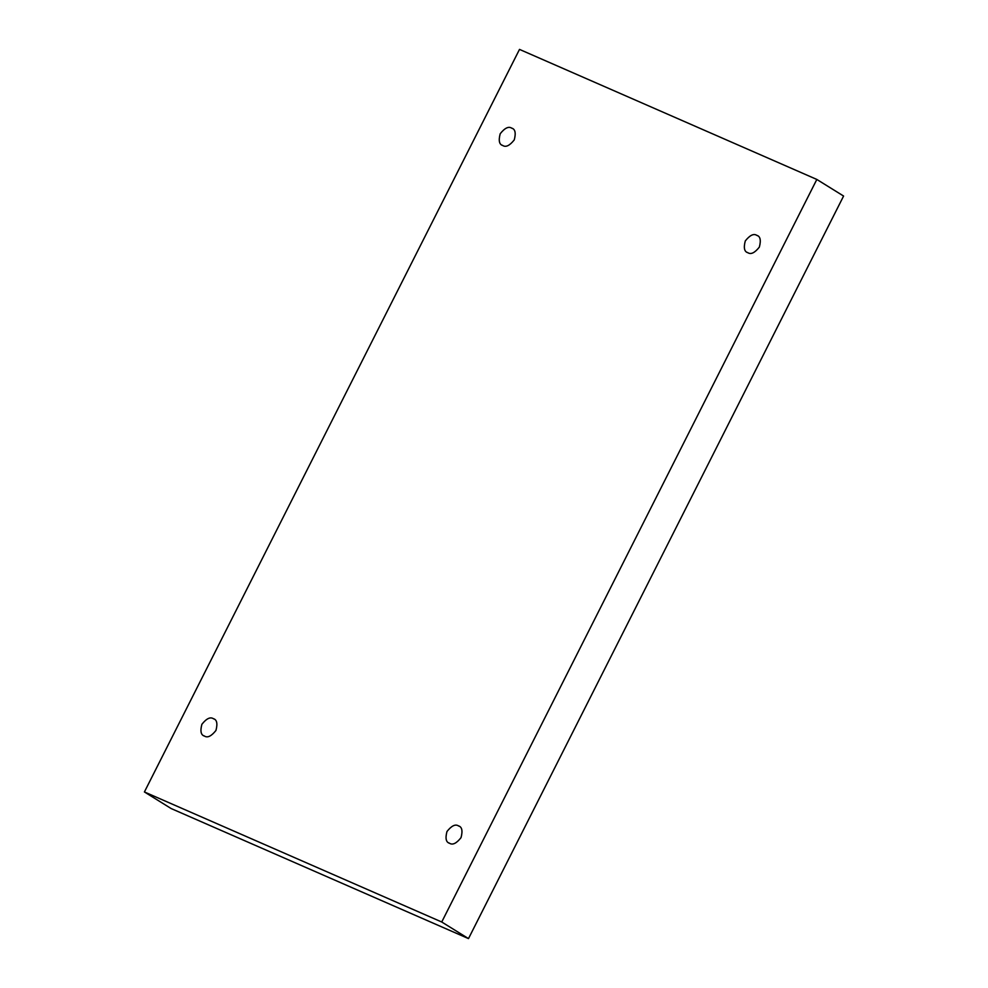 <?xml version="1.0" encoding="UTF-8"?>
<svg xmlns="http://www.w3.org/2000/svg" width="988" height="988" viewBox="0 0 988 988"><rect width="100%" height="100%" fill="white"/><g stroke="black" fill="none" stroke-linecap="round" stroke-linejoin="round"><path stroke-width="1.48" d="M502.818 145.545C505.893 147.496 509.709 145.607 514.254 139.901C516.082 132.997 515.205 129.058 511.636 128.107C515.205 129.058 516.082 132.997 514.254 139.901C509.709 145.607 505.893 147.496 502.818 145.545C499.249 144.581 498.372 140.654 500.2 133.751C504.745 128.032 508.561 126.155 511.636 128.107C508.561 126.155 504.745 128.032 500.2 133.751C498.372 140.654 499.249 144.581 502.818 145.545L502.065 145.15M512.389 128.502L511.636 128.107M204.516 736.097C207.579 738.048 211.395 736.171 215.952 730.453C217.768 723.549 216.891 719.622 213.322 718.659C216.891 719.622 217.768 723.549 215.952 730.453C211.395 736.171 207.579 738.048 204.516 736.097C200.935 735.146 200.058 731.206 201.885 724.303C206.43 718.585 210.246 716.708 213.322 718.659C210.246 716.708 206.43 718.585 201.885 724.303C200.058 731.206 200.935 735.146 204.516 736.097L203.75 735.702M214.075 719.054L213.322 718.659M449.602 843.295C452.677 845.246 456.493 843.369 461.038 837.651C462.866 830.747 461.989 826.82 458.407 825.857C461.989 826.82 462.866 830.747 461.038 837.651C456.493 843.369 452.677 845.246 449.602 843.295C446.02 842.344 445.156 838.404 446.971 831.501C451.528 825.795 455.332 823.906 458.407 825.857C455.332 823.906 451.528 825.795 446.971 831.501C445.156 838.404 446.02 842.344 449.602 843.295L448.848 842.9M459.173 826.252L458.407 825.857M747.916 252.743C750.991 254.694 754.795 252.817 759.352 247.099C761.168 240.195 760.303 236.256 756.722 235.305C760.303 236.256 761.168 240.195 759.352 247.099C754.795 252.817 750.991 254.694 747.916 252.743C744.335 251.792 743.458 247.852 745.285 240.949C749.843 235.23 753.646 233.353 756.722 235.305C753.646 233.353 749.843 235.23 745.285 240.949C743.458 247.852 744.335 251.792 747.916 252.743L747.15 252.348M757.475 235.7L756.722 235.305M144.409 791.956L519.503 49.4L816.829 179.446L843.591 196.044L816.829 179.446L441.735 922.002L468.497 938.6L843.591 196.044L468.497 938.6L441.735 922.002L144.409 791.956L171.171 808.555L144.409 791.956L441.735 922.002L816.829 179.446L519.503 49.4L144.409 791.956M171.171 808.555L468.497 938.6L171.171 808.555"/></g></svg>
